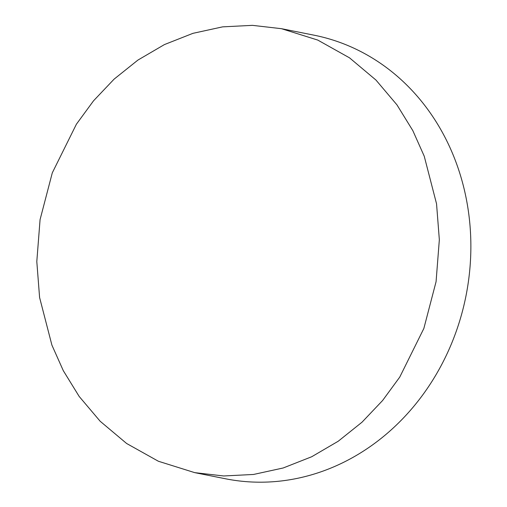 <?xml version="1.0" encoding="UTF-8"?>
<svg xmlns="http://www.w3.org/2000/svg" width="507" height="507" viewBox="0 0 507 507"><rect width="100%" height="100%" fill="white"/><g stroke="black" fill="none" stroke-linecap="round" stroke-linejoin="round"><path stroke-width="0.76" d="M281.423 28.684L313.934 35.16A226.173 200.069 101.3 0 1 468.227 210.12A226.173 200.069 101.3 0 1 225.564 478.785L194.72 472.638L158.393 461.256L126.617 443.486L100.171 421.26L79.187 396.468L63.305 370.687L51.904 345.115L39.597 297.514L36.802 261.561L40.072 219.632L52.297 172.843L76.399 124.215L93.535 100.811L114.119 79.124L137.91 60.086L164.433 44.578L192.971 33.329L222.63 26.858L252.435 25.35L281.423 28.684L317.743 40.066L349.519 57.836L375.966 80.062L396.949 104.854L412.831 130.635L424.232 156.2L436.546 203.808L439.341 239.76L436.071 281.689L423.846 328.479L399.744 377.107L382.601 400.511L362.023 422.192L338.232 441.229L311.71 456.744L283.172 467.986L253.506 474.463L223.701 475.972L194.72 472.638"/></g></svg>
